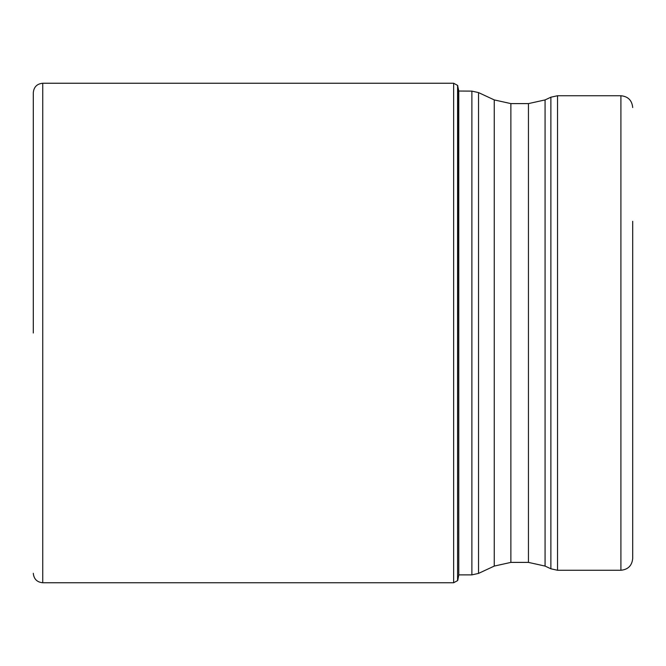 <?xml version="1.0" encoding="UTF-8"?>
<svg xmlns="http://www.w3.org/2000/svg" width="666" height="666" viewBox="0 0 666 666"><rect width="100%" height="100%" fill="white"/><g stroke="black" fill="none" stroke-linecap="round" stroke-linejoin="round"><path stroke-width="1" d="M457.792 85.706L457.575 580.619L457.575 85.381L458.774 91.034L458.774 574.966L457.792 580.294M33.3 333L33.3 92.691L33.3 333M550.874 97.211L545.071 99.917L545.071 566.083L550.874 568.789L550.874 97.211L557.525 95.737L620.903 95.737L620.903 570.263C628.063 569.563 632.001 565.634 632.7 558.466L632.7 221.303M632.7 333L632.7 444.697M457.575 580.619L453.638 582.75L453.638 83.25L42.741 83.25L42.741 582.75C37.005 582.192 33.858 579.045 33.3 573.309M458.774 574.883L471.886 574.883L471.886 91.117L458.774 91.034M478.538 332.883L478.538 573.409L494.255 566.083L494.255 99.917L478.538 92.591L478.538 332.883M545.071 566.083L528.446 562.395L528.446 103.605L510.872 103.605L510.872 562.395L494.255 566.083M557.525 95.737L557.525 570.263L550.874 568.789M42.741 83.25C37.005 83.808 33.858 86.955 33.3 92.691M453.638 582.75L42.741 582.75M453.638 83.25L457.575 85.381M471.886 91.117L478.538 92.591M471.886 574.883L478.538 573.409M528.446 562.395L510.872 562.395M620.903 570.263L557.525 570.263M545.071 99.917L528.446 103.605M510.872 103.605L494.255 99.917M620.903 95.737C628.063 96.437 632.001 100.366 632.7 107.534"/></g></svg>
